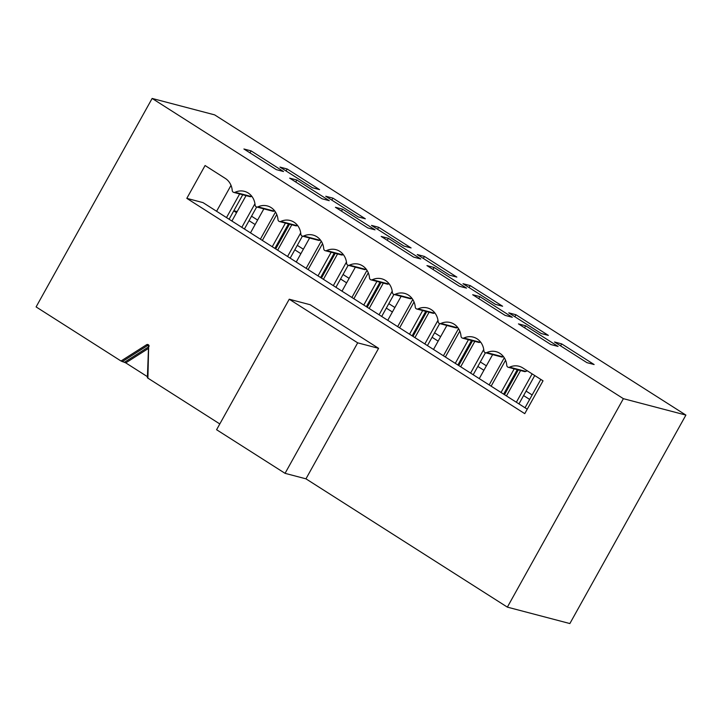 <?xml version="1.0" encoding="UTF-8"?>
<svg xmlns="http://www.w3.org/2000/svg" width="722" height="722" viewBox="0 0 722 722"><rect width="100%" height="100%" fill="white"/><g stroke="black" fill="none" stroke-linecap="round" stroke-linejoin="round"><path stroke-width="1.08" d="M254.947 203.739L241.816 227.34M231.906 221.031L246.049 195.626M239.659 193.947L226.5 217.584M216.591 211.275L231.022 185.355M242.736 194.75L229.1 219.244M256.671 206.979L244.415 229M300.704 232.89L287.573 256.49M277.663 250.173L291.805 224.777M285.416 223.098L272.257 246.734M262.348 240.426L276.779 214.506M288.493 223.901L274.856 248.395M302.428 236.13L290.172 258.151M346.461 262.041L333.329 285.641M323.42 279.324L337.562 253.927M331.172 252.249L318.014 275.885M308.104 269.577L322.535 243.657M334.25 253.052L320.613 277.546M348.185 265.281L335.929 287.293M392.217 291.192L379.086 314.792M369.177 308.474L383.319 283.078M376.929 281.399L363.771 305.036M353.861 298.718L368.292 272.808M380.007 282.203L366.37 306.688M393.941 294.432L381.685 316.444M437.974 320.333L424.843 343.943M414.933 337.625L429.076 312.229M422.686 310.55L409.527 334.187M399.618 327.869L414.049 301.958M425.754 311.353L412.127 335.838M439.698 323.582L427.442 345.594M483.731 349.484L470.6 373.093M460.69 366.776L474.823 341.38M468.443 339.701L455.284 363.337M445.375 357.02L459.806 331.109M471.511 340.504L457.883 364.989M485.455 352.733L473.199 374.745M233.847 210.716L237.159 211.582M233.748 192.395A2.365 2.112 -75.3 0 0 235.083 192.269L251.274 196.519A2.365 2.112 -75.3 0 1 249.938 196.646L233.748 192.395A2.365 2.112 -75.3 0 1 232.222 190.446A16.561 14.81 104.7 0 0 225.345 178.442L205.084 165.528L186.808 198.36L202.999 202.611L527.25 409.184M186.808 198.36L524.759 413.652L543.034 380.828L522.764 367.913A16.561 14.81 104.7 0 0 518.983 366.253A16.561 14.81 104.7 0 0 509.624 367.164L525.815 371.415A16.561 14.81 104.7 0 1 527.322 370.819M586.95 362.661L594.125 364.538L561.698 343.889L554.523 342.002L586.95 362.661M214.642 114.87L152.134 98.445L623.384 398.67L685.9 415.087L214.642 114.87M550.877 344.547L558.052 346.434L525.625 325.775L518.45 323.889L550.877 344.547M541.193 333.51L548.368 335.396L515.941 314.738L508.766 312.852L541.193 333.51M505.12 315.397L512.295 317.283L479.868 296.625L472.693 294.738L505.12 315.397M495.436 304.359L502.611 306.245L470.184 285.587L463.01 283.701L495.436 304.359M459.363 286.246L466.538 288.132L434.112 267.474L426.937 265.588L459.363 286.246M449.68 275.208L456.855 277.095L424.428 256.436L417.253 254.55L449.68 275.208M413.607 257.095L420.782 258.981L388.355 238.323L381.18 236.437L413.607 257.095M403.923 246.058L411.098 247.944L378.671 227.286L371.496 225.399L403.923 246.058M367.85 227.944L375.025 229.831L342.598 209.172L335.423 207.286L367.85 227.944M358.166 216.907L365.341 218.793L332.914 198.135L325.739 196.249L358.166 216.907M322.093 198.794L329.268 200.68L296.841 180.022L289.666 178.144L322.093 198.794M312.409 187.756L319.584 189.642L287.157 168.984L279.983 167.098L312.409 187.756M276.336 169.652L283.511 171.529L251.085 150.871L243.91 148.994L276.336 169.652M561.698 343.889L560.597 345.865M525.625 325.775L524.515 327.761M515.941 314.738L514.84 316.714M479.868 296.625L478.758 298.61M470.184 285.587L469.083 287.564M434.112 267.474L433.01 269.459M424.428 256.436L423.327 258.413M388.355 238.323L387.254 240.309M378.671 227.286L377.57 229.271M342.598 209.172L341.497 211.158M332.914 198.135L331.813 200.12M296.841 180.022L295.74 182.007M287.157 168.984L286.056 170.97M251.085 150.871L249.983 152.856M233.738 210.914L236.536 212.701M249.054 220.67L255.119 224.533M294.811 249.821L300.875 253.684M340.567 278.972L346.632 282.834M386.324 308.123L392.389 311.985M432.072 337.273L438.146 341.136M477.829 366.424L483.902 370.287M523.585 395.575L529.659 399.437M251.545 216.194L257.61 220.066M297.302 245.345L303.366 249.216M343.049 274.495L349.123 278.358M388.806 303.646L394.88 307.509M434.563 332.797L440.637 336.66M480.32 361.948L486.393 365.81M526.076 391.098L532.15 394.961M251.274 196.519A16.561 14.81 104.7 0 1 251.797 196.285M235.083 192.269A16.561 14.81 104.7 0 1 244.442 191.357A16.561 14.81 104.7 0 1 255.101 205.021A2.365 2.112 -75.3 0 0 257.962 206.844A16.561 14.81 104.7 0 1 267.32 205.932A16.561 14.81 104.7 0 1 277.979 219.596A2.365 2.112 -75.3 0 0 280.84 221.41A16.561 14.81 104.7 0 1 290.199 220.508A16.561 14.81 104.7 0 1 300.857 234.172A2.365 2.112 -75.3 0 0 303.718 235.986A16.561 14.81 104.7 0 1 313.077 235.083A16.561 14.81 104.7 0 1 323.736 248.747A2.365 2.112 -75.3 0 0 326.597 250.561A16.561 14.81 104.7 0 1 335.956 249.659A16.561 14.81 104.7 0 1 346.614 263.322A2.365 2.112 -75.3 0 0 349.475 265.136A16.561 14.81 104.7 0 1 358.834 264.234A16.561 14.81 104.7 0 1 369.493 277.889A2.365 2.112 -75.3 0 0 372.353 279.712A16.561 14.81 104.7 0 1 381.712 278.809A16.561 14.81 104.7 0 1 392.371 292.464A2.365 2.112 -75.3 0 0 395.232 294.287A16.561 14.81 104.7 0 1 404.591 293.385A16.561 14.81 104.7 0 1 415.249 307.04A2.365 2.112 -75.3 0 0 418.11 308.863A16.561 14.81 104.7 0 1 427.469 307.96A16.561 14.81 104.7 0 1 438.128 321.615A2.365 2.112 -75.3 0 0 440.989 323.438A16.561 14.81 104.7 0 1 450.347 322.535A16.561 14.81 104.7 0 1 461.006 336.19A2.365 2.112 -75.3 0 0 463.867 338.013A16.561 14.81 104.7 0 1 473.226 337.111A16.561 14.81 104.7 0 1 483.884 350.766A2.365 2.112 -75.3 0 0 486.745 352.589A16.561 14.81 104.7 0 1 496.104 351.686A16.561 14.81 104.7 0 1 506.763 365.341A2.365 2.112 -75.3 0 0 509.624 367.164M256.626 206.97L272.817 211.221A2.365 2.112 -75.3 0 0 274.152 211.095A16.561 14.81 104.7 0 1 274.676 210.86M279.504 221.546L295.695 225.796A2.365 2.112 -75.3 0 0 297.031 225.67A16.561 14.81 104.7 0 1 297.554 225.435M302.383 236.121L318.573 240.372A2.365 2.112 -75.3 0 0 319.909 240.245A16.561 14.81 104.7 0 1 320.433 240.011M325.261 250.696L341.452 254.947A2.365 2.112 -75.3 0 0 342.788 254.821A16.561 14.81 104.7 0 1 343.311 254.586M348.139 265.272L364.33 269.523A2.365 2.112 -75.3 0 0 365.666 269.396A16.561 14.81 104.7 0 1 366.189 269.162M371.018 279.847L387.209 284.098A2.365 2.112 -75.3 0 0 388.544 283.972A16.561 14.81 104.7 0 1 389.068 283.737M393.896 294.423L410.087 298.673A2.365 2.112 -75.3 0 0 411.423 298.547A16.561 14.81 104.7 0 1 411.946 298.312M416.774 308.998L432.965 313.249A2.365 2.112 -75.3 0 0 434.301 313.122A16.561 14.81 104.7 0 1 434.825 312.888M439.653 323.573L455.844 327.824A2.365 2.112 -75.3 0 0 457.179 327.698A16.561 14.81 104.7 0 1 457.703 327.463M462.531 338.149L478.722 342.399A2.365 2.112 -75.3 0 0 480.058 342.273A16.561 14.81 104.7 0 1 480.581 342.038M485.41 352.724L501.6 356.975A2.365 2.112 -75.3 0 0 502.936 356.839A16.561 14.81 104.7 0 1 503.46 356.614M508.288 367.29L524.479 371.55A2.365 2.112 -75.3 0 0 525.815 371.415M289.233 299.224L216.591 429.725L285.055 473.334L305.957 478.83L378.59 348.329L310.135 304.72L289.233 299.224L357.688 342.842L378.59 348.329M305.957 478.83L507.358 607.13L623.384 398.67M147.423 376.676L125.754 362.877L121.016 361.009L36.1 306.913L152.134 98.445M148.651 346.434L147.902 378.138L219.813 423.949M147.902 378.138L147.387 377.723M507.358 607.13L569.866 623.555L685.9 415.087M357.688 342.842L285.055 473.334M275.705 248.928L289.486 224.163M260.389 239.172L275.497 212.033M263.846 208.866L250.489 232.863M321.461 278.078L335.243 253.314M306.146 268.322L321.254 241.184M309.603 238.016L296.246 262.014M367.218 307.229L380.999 282.464M351.903 297.473L367.011 270.335M355.359 267.167L342.002 291.165M412.975 336.38L426.756 311.615M397.66 326.624L412.767 299.486M401.116 296.318L387.759 320.315M458.732 365.531L472.513 340.766M443.416 355.775L458.524 328.636M446.873 325.469L433.507 349.466M504.488 394.681L518.27 369.917M489.173 384.925L504.281 357.787M492.621 354.619L479.264 378.617M540.805 379.411L525.02 407.768M532.132 373.888L516.356 402.244M506.447 395.927L520.58 370.521M514.199 368.852L501.041 392.488M491.131 386.171L505.562 360.26M517.268 369.655L503.64 394.14M534.74 375.539L518.956 403.896M257.962 206.844L274.152 211.095M280.84 221.41L297.031 225.67M303.718 235.986L319.909 240.245M326.597 250.561L342.788 254.821M349.475 265.136L365.666 269.396M372.353 279.712L388.544 283.972M395.232 294.287L411.423 298.547M418.11 308.863L434.301 313.122M440.989 323.438L457.179 327.698M463.867 338.013L480.058 342.273M486.745 352.589L502.936 356.839M121.016 361.009L146.602 344.719A1.895 1.697 -75.3 0 1 149.093 346.307M122.262 361.65L147.405 345.639L146.602 344.719M148.47 345.919L147.405 345.639A0.948 0.848 104.7 0 1 148.651 346.343M124.509 362.236L148.542 346.939M125.754 362.877L148.488 348.41M148.046 345.531L148.561 346.38L147.378 377.823"/></g></svg>
